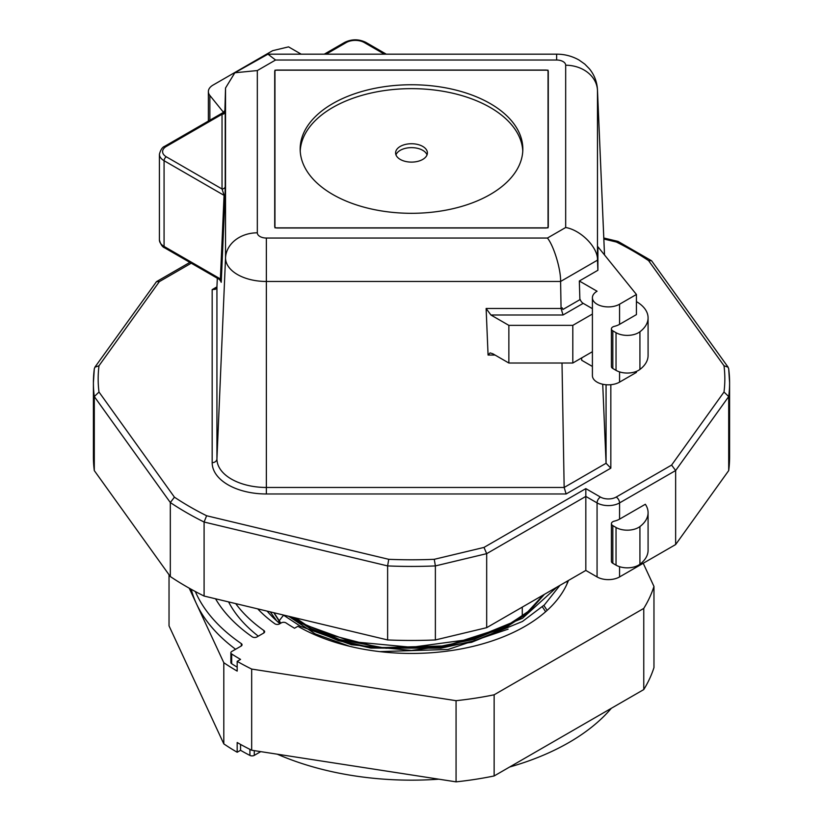 <?xml version="1.0" encoding="UTF-8"?>
<svg xmlns="http://www.w3.org/2000/svg" width="823" height="823" viewBox="0 0 823 823"><rect width="100%" height="100%" fill="white"/><g stroke="black" fill="none" stroke-linecap="round" stroke-linejoin="round"><path stroke-width="1.23" d="M224.062 113.101C224.051 111.702 223.372 112.093 222.035 114.274L166.328 146.432A12.726 7.345 0 0 0 166.328 156.823L222.035 188.981A3.179 2.592 180 0 0 225.214 186.471L224.998 196.481A3.179 1.739 -177.6 0 0 224.072 195.216L224.062 195.349A3.179 1.924 -177.5 0 1 224.988 196.738L224.998 196.481M224.988 111.887C225.121 109.006 225.193 108.965 225.214 111.763A3.179 2.592 180 0 1 222.035 114.274L222.035 188.981L224.072 195.216M592.406 308.666L583.198 303.348L563.035 314.993L490.899 314.993L486.126 308.481L488.07 355.052L490.086 352.902L492.843 353.777L508.861 363.025L572.808 363.025L592.406 351.709M434.266 559.311L435.377 565.915A318.1 183.652 180 0 1 387.623 565.915L204.094 522.029A318.1 183.652 180 0 1 186.574 512.647A318.1 183.652 180 0 1 170.32 502.534L174.435 497.174A313.326 180.895 0 0 0 189.938 506.803A313.326 180.895 0 0 0 206.624 515.754L388.734 559.311A313.326 180.895 0 0 0 434.266 559.311L483.986 547.418L486.681 553.653L435.377 565.915L435.377 639.944L486.681 627.671L486.681 553.653L585.822 496.413L585.822 570.432L486.681 627.671M542.357 606.798L545.361 611.324M293.369 617.404L310.672 628.926L338.49 640.675L370.823 648.071L440.912 648.205L474.233 640.798L503.799 628.844L527.708 613.053L544.435 594.329M543.849 594.669L526.885 613.176L502.884 628.751L440.212 647.742L370.556 647.475L338.469 640.099L310.672 628.371L294.367 617.641M283.565 615.244A142.585 82.321 0 0 0 278.956 621.252M278.76 621.54A142.585 82.321 0 0 0 278.277 622.26M280.509 623.34L273.843 612.734M217.313 278.236L216.933 286.99L215.544 289.274L212.169 289.614L216.943 286.857M563.035 314.993L561.06 308.481L560.597 281.466L266.364 281.466A40.831 23.579 180 0 1 237.497 274.553A40.831 23.579 180 0 1 225.533 257.887L225.533 88.01L224.885 110.827M508.1 629.173L448.124 649.46L379.742 651.61M349.682 646.302L315.158 633.875L288.657 616.273M566.944 584.093L567.582 580.966M289.645 616.509L300.539 623.186L351.452 641.601L411.5 647.279L471.548 639.162L522.461 618.31L556.842 587.169M225.533 88.01L234.833 72.774L257.321 70.552L257.321 232.816A9.043 5.226 0 0 0 259.975 236.51A9.043 5.226 0 0 0 266.364 238.042L547.429 238.042L565.679 227.508C581.079 230.121 598.239 247.754 597.467 260.171L597.899 270.273L579.33 280.993L579.886 299.675M581.624 357.933L581.696 360.268L592.406 366.461M610.831 384.711L610.831 468.164L566.131 493.975L564.156 487.463L562.006 363.025M602.724 384.238L606.067 463.267L606.067 384.732M490.899 314.993L508.861 325.363L572.808 325.363L592.406 314.047M483.986 547.418L585.822 488.625L600.44 497.061A11.131 6.43 0 0 0 616.19 497.061L671.599 465.077L675.642 470.53L675.642 544.548L619.565 576.933A15.904 9.187 180 0 1 597.066 576.933L585.822 570.432M645.335 504.262L619.565 519.138A15.904 9.187 180 0 1 614.37 521.134A4.773 2.757 0 0 0 611.417 523.685A4.773 2.757 0 0 0 612.816 525.63L616.036 527.492A15.904 9.187 0 0 0 639.924 526.566A39.761 22.962 0 0 0 648.082 512.647A39.761 22.962 0 0 0 645.335 504.262M170.32 576.553L170.32 502.534L94.295 396.573L94.295 470.591L170.32 576.553A318.1 183.652 0 0 0 204.094 596.047L387.623 639.944A318.1 183.652 0 0 0 435.377 639.944M94.326 368.591L93.4 382.788A318.1 183.652 180 0 1 94.295 369.002L94.871 367.223L98.997 365.751A313.326 180.895 0 0 0 98.997 392.026L94.295 396.573A318.1 183.652 180 0 1 93.4 382.788L93.4 456.806A318.1 183.652 0 0 0 94.295 470.591M206.624 515.754L204.094 522.029L204.094 596.047M388.734 559.311L387.623 565.915L387.623 639.944M671.599 465.077L724.003 392.026L728.705 396.573L728.705 470.591A318.1 183.652 0 0 0 729.6 456.806L729.6 382.788A318.1 183.652 180 0 1 728.705 396.573L675.642 470.53L619.565 502.904A15.904 9.187 180 0 1 597.066 502.904L585.822 496.413L585.822 488.625M675.642 544.548L728.705 470.591M597.899 270.273L597.899 246.766L636.426 294.469L636.426 314.602L619.565 324.344A15.904 9.187 180 0 1 614.37 326.34A4.773 2.757 0 0 0 611.417 328.891A4.773 2.757 0 0 0 612.816 330.836L616.036 332.698A15.904 9.187 0 0 0 639.924 331.772A39.761 22.962 0 0 0 648.082 317.853A39.761 22.962 0 0 0 636.426 301.619M274.954 70.192L274.954 227.858L548.046 227.858L548.046 70.192L274.954 70.192M234.833 72.774L267.959 54.174L275.571 60.017L257.321 70.552M547.429 238.042C553.807 245.861 560.916 269.306 560.597 281.466L597.467 260.171L597.467 90.304A31.809 25.976 180 0 0 565.679 65.233A9.043 5.226 0 0 0 563.025 61.54A9.043 5.226 0 0 0 556.636 60.017L275.571 60.017M283.225 614.976L300.539 626.334L351.452 644.759L411.5 650.437L471.548 642.321L522.461 621.468L544.445 604.843L559.928 585.379M546.503 609.432L543.859 605.409M320.168 632.29L379.732 647.67L446.087 645.87L504.962 626.91L527.666 612.045L544.065 594.545M611.417 523.685L611.417 561.348A4.773 2.757 0 0 0 612.816 563.292L616.036 565.154A15.904 9.187 0 0 0 639.924 564.228A39.761 22.962 0 0 0 648.082 550.309L648.082 512.647M508.861 325.363L508.861 363.025M486.126 308.481L561.06 308.481L562.191 307.823L562.932 309.469L580.194 299.5A4.773 2.757 -120 0 0 583.198 303.348M572.808 325.363L572.808 363.025M579.33 280.993L597.066 291.229A15.904 9.187 0 0 0 592.406 297.72A15.904 9.187 0 0 0 602.23 306.207A15.904 9.187 0 0 0 619.565 304.212L636.426 294.469M592.406 297.72L592.406 375.638A15.904 9.187 0 0 0 602.23 384.125A15.904 9.187 0 0 0 619.565 382.129L636.426 372.397L636.426 371.379M611.417 328.891L611.417 366.554A4.773 2.757 0 0 0 612.816 368.498L616.036 370.36A15.904 9.187 0 0 0 639.924 369.434A39.761 22.962 0 0 0 648.082 355.515L648.082 317.853M301.197 54.174L288.544 46.87L272.639 50.676L213.034 85.088A15.904 9.187 0 0 0 208.373 91.579A15.904 9.187 0 0 0 209.865 95.458L223.506 112.35M610.831 468.164L606.067 463.267L564.156 487.463L266.364 487.463L266.364 493.975A54.205 31.295 180 0 1 228.043 484.809A54.205 31.295 180 0 1 212.169 462.68L212.169 289.614M724.003 392.026A313.326 180.895 0 0 0 724.003 365.751L728.129 367.223L728.705 369.002A318.1 183.652 180 0 1 729.6 382.788L728.674 368.591M94.861 367.223L156.493 281.651L159.353 281.62L98.997 365.751M724.003 365.751L648.565 260.603L651.59 260.778L728.139 367.223M648.565 260.603A313.326 180.895 0 0 0 616.376 242.024L618.104 241.448L651.59 260.778M224.988 196.738L221.325 280.334A3.179 1.924 2.5 0 0 220.389 278.946L219.576 279.542L164.734 247.888A3.179 1.841 -60 0 1 164.075 246.427L220.389 278.946L224.062 195.349L164.075 160.711L164.075 246.427A15.904 9.187 0 0 1 159.415 239.935L159.415 154.22A15.904 9.187 180 0 0 164.075 160.711A3.179 1.841 -60 0 1 166.328 156.823M411.5 213.311A111.331 64.276 180 0 1 300.169 149.025A111.331 64.276 180 0 1 411.5 84.748A111.331 64.276 180 0 1 522.831 149.025A111.331 64.276 180 0 1 411.5 213.311M522.78 150.979A111.331 64.276 0 0 0 411.5 88.647A111.331 64.276 0 0 0 300.22 150.979M411.5 162.11A15.904 9.187 180 0 1 395.596 152.924A15.904 9.187 180 0 1 411.5 143.737A15.904 9.187 180 0 1 427.404 152.924A15.904 9.187 180 0 1 411.5 162.11M427.044 154.868A15.904 9.187 0 0 0 411.5 147.636A15.904 9.187 0 0 0 395.956 154.868M277.104 70.058L545.896 70.058A2.387 1.379 180 0 1 548.283 71.436L548.283 226.623A2.387 1.379 180 0 1 545.896 228.002L277.104 228.002A2.387 1.379 180 0 1 274.717 226.623L274.717 71.436A2.387 1.379 180 0 1 277.104 70.058M568.446 580.462A160.639 92.742 180 0 1 525.095 626.282A160.639 92.742 180 0 1 297.905 626.282L294.531 628.227A165.413 95.499 180 0 1 286.044 622.939A3.179 1.841 0 0 0 281.384 622.836L279.542 623.896A3.179 1.841 180 0 1 274.81 623.741A174.96 101.013 180 0 1 257.733 608.876M611.355 708.284A222.673 128.553 180 0 1 509.674 766.995M438.854 779.186A222.673 128.553 180 0 1 277.32 754.197M260.737 751.636L254.286 755.36A3.179 1.841 180 0 1 249.914 755.421A241.756 139.581 180 0 1 240.553 750.298L237.178 752.243A246.53 142.328 0 0 1 223.805 743.879L169.034 625.871L169.034 574.763M189.208 588.178L223.805 662.71L223.805 743.879M223.805 662.71A246.53 142.328 180 0 0 237.178 671.084L237.178 661.342A246.53 142.328 0 0 0 251.673 669.068L251.673 750.226A246.53 142.328 0 0 1 237.178 742.511L237.178 752.243M240.553 750.298L240.553 744.414M279.943 623.659A160.639 92.742 180 0 1 267.146 611.129M191.245 589.309A222.673 128.553 0 0 0 196.419 603.712A222.673 128.553 0 0 0 235.604 649.265M237.178 661.342L240.553 659.398A241.756 139.581 180 0 1 231.674 653.987A3.179 1.841 180 0 1 230.862 652.762L230.862 662.505A3.179 1.841 0 0 0 231.674 663.729A241.756 139.581 0 0 0 237.178 667.144M251.673 750.226L456.065 781.85A246.53 142.328 0 0 0 494.139 775.955L643.761 689.571A246.53 142.328 0 0 0 653.966 667.597L653.966 586.429L643.216 563.271M276.61 620.799L270.304 611.89M241.304 645.962L241.304 643.596A222.673 128.553 180 0 1 195.329 591.542M230.862 652.762A3.179 1.841 180 0 1 231.798 651.466L241.129 646.076A3.179 1.841 180 0 0 242.055 644.779A3.179 1.841 180 0 0 241.304 643.596M251.673 669.068L456.065 700.682L456.065 781.85M494.139 775.955L494.139 694.797L643.761 608.413L643.761 689.571M653.966 586.429A246.53 142.328 180 0 1 643.761 608.413M494.139 694.797A246.53 142.328 180 0 1 456.065 700.682M235.707 603.609A190.864 110.189 0 0 0 263.926 630.572A3.179 1.841 180 0 1 264.646 631.735A3.179 1.841 180 0 1 263.71 633.041L256.93 636.951A3.179 1.841 180 0 1 252.229 636.827A206.768 119.376 180 0 1 215.544 598.794M228.588 601.911A190.864 110.189 0 0 0 258.299 636.158M216.933 286.99L216.933 458.915A49.431 28.538 0 0 0 231.417 479.099A49.431 28.538 0 0 0 266.364 487.463L266.364 238.042M556.636 60.017L556.636 54.174C564.496 54.143 571.934 56.067 578.929 59.966L584.772 64.091L589.422 68.834C594.35 74.903 597.035 81.868 597.457 89.717A40.831 23.579 180 0 1 597.467 90.304L604.514 254.955M257.321 232.816A31.809 25.976 180 0 0 225.533 257.887L216.933 458.915A4.773 3.899 0 0 1 212.169 462.68M225.214 111.763L225.214 186.471M221.099 280.201C221.12 283.009 221.192 283.061 221.325 280.334M619.565 519.138L619.565 502.904A4.773 2.757 60 0 0 616.19 497.061M619.565 576.933L619.565 566.687M597.066 576.933L597.066 502.904A4.773 2.757 120 0 1 600.44 497.061M566.131 493.975L266.364 493.975M191.265 263.195L159.353 281.62M98.997 392.026L174.435 497.174M616.376 242.024L603.845 239.02M495.055 355.052L488.07 355.052M565.679 227.508L565.679 65.233M639.924 526.566L639.924 564.228M612.816 525.63L612.816 563.292M616.036 527.492L616.036 565.154M619.565 371.893L619.565 382.129M619.565 304.212L619.565 324.344M639.924 331.772L639.924 369.434M616.036 332.698L616.036 370.36M612.816 330.836L612.816 368.498M209.865 95.458L209.865 120.22M384.423 54.174L364.26 42.539A12.726 7.345 0 0 0 346.267 42.539L326.114 54.174M324.252 54.174L344.683 42.385A3.179 1.841 60 0 1 346.267 42.539M344.683 42.385C351.74 38.969 358.797 38.969 365.854 42.385A3.179 1.841 120 0 0 364.26 42.539M224.988 111.928L225.091 110.097L223.558 112.309L164.734 146.278A3.179 1.841 60 0 1 166.328 146.432M249.914 755.421L249.914 749.362M254.286 755.36L254.286 750.638M231.674 653.987L231.674 663.729M263.926 632.908L263.926 630.572M597.457 89.717L604.524 254.976M556.636 54.174L267.959 54.174M522.276 616.077L522.276 607.127M543.314 594.978L527.965 611.592L508.1 625.141L474.285 639.276L435.244 647.392L385.894 648.246L339.632 639.533L305.652 624.678L295.694 617.96M280.797 623.165L274.049 612.785M208.373 91.579L208.373 121.074M156.493 281.651L189.866 262.393M603.794 238.001L617.919 241.376M365.854 42.385L386.285 54.174M164.734 247.888C162.398 247.065 160.619 244.41 159.415 239.935M221.099 280.108L221.13 281.888L219.576 279.542M164.734 146.278C162.398 147.091 160.619 149.745 159.415 154.22"/></g></svg>
